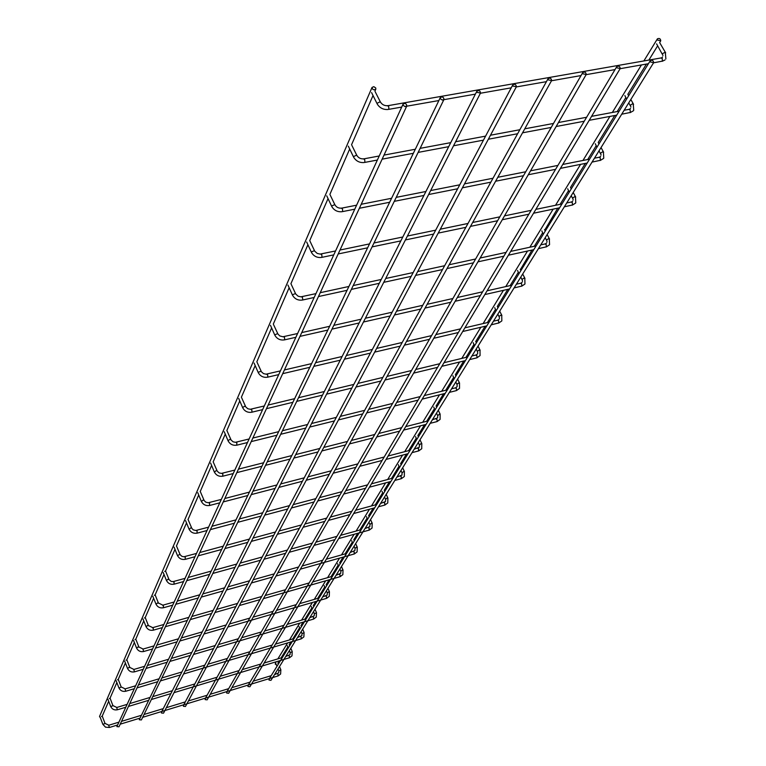 <?xml version="1.0" encoding="UTF-8"?>
<svg xmlns="http://www.w3.org/2000/svg" width="766" height="766" viewBox="0 0 766 766"><rect width="100%" height="100%" fill="white"/><g stroke="black" fill="none" stroke-linecap="round" stroke-linejoin="round"><path stroke-width="1.15" d="M278.403 663.988L278.068 663.366M276.976 666.305L276.066 663.978M101.476 716.478L102.376 716.564M657.506 40.071L657.42 38.817C659.411 38.013 660.512 38.673 660.742 40.79L657.506 40.071M276.335 664.792L275.195 664.065L276.076 661.814M650.372 61.96L650.286 60.677C652.306 59.863 653.427 60.533 653.637 62.678L650.372 61.96M653.637 62.678L270.963 680.342L269 680.055L269.421 678.561M375.742 87.966L373.808 86.663L372.027 87.439C372.525 89.804 373.789 90.359 375.828 89.115L375.742 87.966M372.027 87.439L99.523 716.469L100.451 718.001M289.701 645.661L289.356 645.029M288.246 648.017L287.317 645.642M109.289 698.535L110.208 698.64M301.498 626.521L301.134 625.889M300.013 628.924L299.056 626.502M117.466 679.758L118.395 679.892M313.821 606.528L313.447 605.887M312.317 608.97L311.331 606.5M126.026 660.11L126.974 660.263M326.718 585.617L326.326 584.965M325.177 588.106L324.171 585.588M134.998 639.524L135.955 639.687M340.219 563.709L339.817 563.058M338.649 566.246L337.615 563.68M144.41 617.913L145.387 618.095M354.361 540.758L353.949 540.097M352.772 543.343L351.699 540.719M154.301 595.211L155.297 595.421M369.212 516.667L368.781 515.997M367.584 519.3L366.483 516.629M164.7 571.331L165.715 571.57M384.81 491.36L384.369 490.68M383.153 494.051L382.023 491.312M177.406 555.379L174.093 547.144M177.568 555.599L179.991 554.316L176.687 546.455M401.221 464.742L400.762 464.052M399.536 467.48L398.358 464.684M189.02 529.076L185.602 520.66M189.212 529.306L190.667 527.956L191.663 527.975L188.254 519.961M418.514 436.697L418.025 435.998M416.79 439.493L415.574 436.63M201.295 501.28L197.762 492.682M201.506 501.538L202.99 500.121L203.995 500.141L200.481 491.983M436.744 407.119L436.237 406.411M434.983 409.973L433.728 407.043M214.279 471.875L210.621 463.085M214.509 472.162L216.031 470.669L217.046 470.697L213.408 462.386M456 375.867L455.473 375.158M454.209 378.787L452.917 375.79M228.038 440.718L224.246 431.727M228.297 441.044L228.076 440.584L229.857 439.464L230.872 439.493L227.109 431.019M476.385 342.814L475.916 341.885M474.547 345.792L473.206 342.718M242.65 407.636L238.705 398.444M242.927 408.01L242.688 407.502L244.526 406.334L245.541 406.373L241.644 397.745M497.977 307.779L497.488 306.831M496.1 310.824L494.712 307.683M258.18 372.458L254.082 363.046M258.496 372.879L258.228 372.324L261.139 371.137L257.098 362.356M532.006 250.061L520.392 269.622M518.984 273.701L517.538 270.475M274.735 334.981L270.465 325.339M275.09 335.451L274.774 334.838L277.752 333.603L273.567 324.65M557.772 208.18L544.75 230.059M543.324 234.214L541.811 230.92M292.411 294.958L287.949 285.086M301.44 296.777L302.493 297.39L302.723 299.851L302.168 300.1C297.993 300.531 294.814 298.97 292.622 295.417L292.449 294.814L295.494 293.512L291.195 284.263M571.254 188.896L570.708 187.89M569.253 192.142L567.683 188.762M311.322 252.119L306.659 242.018M320.657 254.044L321.768 254.638L321.998 257.204L321.356 257.462C317.105 257.864 313.84 256.256 311.58 252.665L311.369 251.985L314.462 250.616L310.01 241.204M598.993 143.903L598.418 142.869M596.944 147.216L595.306 143.74M331.611 206.169L326.728 195.828M341.263 208.218L342.44 208.773L342.67 211.445L341.942 211.732C337.605 212.086 334.263 210.449 331.917 206.801L331.659 206.035L334.809 204.589L330.184 195.024M628.675 95.74L628.072 94.687M626.588 99.14L624.874 95.568M353.432 156.752L348.31 146.153M363.429 158.926L364.673 159.443L364.903 162.248L364.07 162.545C359.647 162.861 356.219 161.176 353.796 157.49L353.48 156.618L356.678 155.096L351.872 145.377M665.664 52.864L659.89 43.001M662.197 54.089L656.586 43.882M376.968 103.458L371.577 92.6M387.328 105.785L388.649 106.244L388.879 109.193L387.912 109.5C383.412 109.777 379.907 108.044 377.408 104.329L377.016 103.333L380.252 101.715L375.254 91.863M616.908 67.829L616.822 66.556C618.851 65.694 619.981 66.345 620.221 68.528L616.908 67.829M620.221 68.528L249.898 686.776L247.916 686.508L248.337 685.005M582.849 73.804L582.763 72.54C584.803 71.621 585.952 72.272 586.22 74.484L582.849 73.804M586.22 74.484L228.632 693.278L226.631 693.029L227.033 691.516M548.178 79.875L548.102 78.63C550.151 77.663 551.319 78.295 551.616 80.545L548.178 79.875M551.616 80.545L207.155 699.846L205.116 699.607L205.518 698.094M512.894 86.07L512.818 84.825C514.876 83.8 516.064 84.432 516.389 86.711L512.894 86.07M516.389 86.711L185.458 706.472L183.39 706.262L183.783 704.739M476.979 92.37L476.892 91.144C478.951 90.062 480.167 90.675 480.531 92.983L476.979 92.37M480.531 92.983L163.531 713.175L161.444 712.983L161.827 711.461M440.393 98.785L440.316 97.569C442.384 96.43 443.61 97.033 444.012 99.369L442.269 100.068L440.393 98.785M444.012 99.369L141.394 719.935L139.278 719.762L440.316 97.569M403.146 105.315L403.069 104.128C405.128 102.912 406.382 103.496 406.832 105.88L405.051 106.618L403.146 105.315M406.832 105.88L119.017 726.771L116.872 726.628L403.069 104.128M280.854 669.963L278.929 670.786M278.01 675.89L278.077 674.396L277.397 673.831M109.347 727.461L108.724 725.306M102.912 724.349L105.019 723.516M292.219 651.742L290.266 652.575M289.328 657.755L289.414 656.223L288.705 655.658M117.332 709.737L116.71 707.554M110.773 706.568L112.918 705.716M304.083 632.716L302.091 633.578M301.143 638.825L301.239 637.255L300.511 636.69M125.701 691.21L125.059 688.979M118.998 687.973L121.181 687.102M316.482 612.838L314.462 613.719M313.486 619.043L313.61 617.425L312.854 616.86M134.452 671.811L133.801 669.532M127.616 668.507L128.889 667.473L129.837 667.617M329.447 592.041L328.691 591.85L327.398 592.941M326.402 598.351L326.546 596.685L325.761 596.12M143.625 651.473L142.974 649.147M136.635 648.093L137.947 647.021L138.905 647.184M343.034 570.268L342.258 570.048L340.937 571.187M339.922 576.674L340.094 574.96L339.281 574.404M153.248 630.131L153.286 628.388L152.587 627.756M146.114 626.684L147.455 625.563L148.422 625.745M357.262 547.441L356.487 547.192L355.137 548.389M354.103 553.952L354.294 552.19L353.452 551.635M163.359 607.716L163.417 605.916L162.689 605.293M156.072 604.183L157.432 603.014L158.428 603.225M372.209 523.484L371.424 523.216L370.045 524.461M368.982 530.11L369.202 528.281L368.322 527.736M173.987 584.132L174.074 582.275L173.317 581.653M166.538 580.523L167.936 579.297L168.941 579.527M387.902 498.321L387.117 498.015L385.7 499.317M384.609 505.043L384.867 503.166L383.948 502.63M185.19 559.285L185.295 557.37L184.52 556.758M196.211 553.502L183.964 556.758L181.906 556.355L180.02 554.574M404.419 471.837L403.625 471.502L402.179 472.871M401.058 478.683L401.355 476.739L400.398 476.213M197.006 533.088L197.14 531.106L196.326 530.503M208.304 527.228L195.77 530.493L193.262 529.852L191.711 528.253M421.817 443.945L421.013 443.571L419.529 445.008M418.38 450.906L418.715 448.886L417.719 448.378M209.472 505.416L209.645 503.358L208.792 502.764M221.077 499.48L208.295 502.745L205.834 502.19L204.053 500.457M440.163 414.521L439.368 414.109L437.846 415.622M436.649 421.597L437.175 421.463L437.041 419.509L435.998 419.012M222.667 476.136L222.877 474.001L221.987 473.426M234.597 470.123L221.451 473.398L219.172 472.928L217.113 471.042M459.552 383.431L458.748 382.981L456.986 384.072L457.187 384.57M455.962 390.631L456.536 390.488L456.402 388.467L455.31 387.989M236.646 445.103L236.895 442.901L235.976 442.336M248.912 439.023L235.44 442.298L233.075 441.8L230.949 439.885M480.158 350.33L479.257 350.043L477.438 351.173L477.716 353.337M476.385 357.866L477.017 357.712L476.883 355.625L475.743 355.156M251.487 412.165L252.014 412.06L251.784 409.877L250.808 409.331M264.098 406.018L250.29 409.283L247.839 408.766L245.627 406.803M501.902 315.458L500.993 315.142L499.116 316.31L499.451 318.35M491.217 324.832L498.723 322.965L498.599 320.801L497.507 320.226M267.257 377.14L267.851 377.035L267.612 374.765L266.597 374.239M280.251 370.935L266.089 374.172L263.533 373.626L261.254 371.625M524.988 278.441L524.078 278.077L522.125 279.303L522.508 281.256M514.082 287.93L521.78 286.072L521.656 283.822L520.507 283.267M284.062 339.826L284.713 339.702L284.483 337.346L283.487 336.705M297.457 333.555L282.922 336.772L279.762 335.92L277.934 334.005M549.538 239.069L548.619 238.657L546.598 239.93L547.02 241.826M538.412 248.663L546.302 246.834L546.187 244.488L544.971 243.961M315.822 293.656L300.894 296.825L298.118 296.212L295.705 293.991M575.716 197.101L574.787 196.642L572.69 197.982L573.14 199.821M564.341 206.81L572.441 205.001L572.336 202.569L571.043 202.061M335.47 250.97L320.14 254.092L317.229 253.431L314.721 251.162M603.656 152.29L602.727 151.764L600.544 153.171L601.032 154.991M592.051 162.095L600.372 160.314L600.266 157.777L598.897 157.317M356.535 205.202L341.914 208.093C338.706 208.496 336.341 207.337 334.809 204.589L335.115 205.221M633.568 104.329L632.639 103.736L630.37 105.21L630.887 107.02M621.714 114.211L630.255 112.478L630.169 109.825L628.714 109.414M379.189 155.996L364.176 158.792C360.805 159.194 358.306 157.959 356.678 155.096L357.052 155.824M665.884 58.944L665.271 52.184L662.36 53.744L662.925 55.573M653.551 62.822L662.341 61.146L662.264 58.369L660.704 58.005M662.571 56.933L661.767 57.823L388.199 105.641C384.647 106.034 381.995 104.722 380.252 101.715L380.702 102.558M278.173 675.88L280.615 674.013L280.854 669.8L279.494 666.564M278.814 670.671L278.058 668.881M278.843 670.748L278.719 672.816L274.467 674.674M102.366 716.43L105.009 723.391L108.829 725.23L118.529 722.271M121.526 721.352L141.011 715.406M144.046 714.477L163.273 708.617M166.346 707.679L185.295 701.895M188.407 700.938L207.098 695.241M210.248 694.274L228.68 688.653M231.868 687.677L250.051 682.123M253.278 681.146L271.202 675.669M278.096 675.909L142.667 717.321M139.642 718.24L120.214 724.176M117.227 725.096L109.481 727.461M109.414 727.48L105.507 727.154L102.845 724.31M102.826 724.253L100.212 717.349M657.42 38.817L643.871 60.945M641.429 64.947L612.34 112.468M609.918 116.422L582.964 160.458M580.571 164.374L555.522 205.288M553.167 209.137L529.842 247.246M527.515 251.037L505.752 286.599M503.463 290.333L483.107 323.587M480.866 327.254L461.793 358.411M459.581 362.021L441.685 391.263M439.512 394.816L422.679 422.305M420.544 425.791L404.697 451.681M402.6 455.1L387.663 479.516M385.604 482.877L371.491 505.933M369.461 509.246L356.123 531.039M354.131 534.295L341.502 554.929M339.549 558.127L327.57 577.688M325.646 580.829L314.28 599.395M312.394 602.478L301.593 620.115M299.736 623.151L289.471 639.926M287.643 642.904L277.866 658.875M660.742 40.79L659.641 42.58M657.506 46.056L648.879 60.074M646.418 64.076L627.842 94.275M625.755 97.675L617.205 111.558M614.772 115.513L598.198 142.466M596.149 145.789L587.694 159.529M585.301 163.436L570.488 187.498M568.496 190.744L560.138 204.331M542.596 232.845L534.333 246.269M518.285 272.361L510.137 285.603M507.839 289.337L497.287 306.486M495.43 309.502L487.387 322.582M485.127 326.259L475.705 341.569M473.905 344.499L465.967 357.406M463.746 361.016L455.349 374.67M453.587 377.523L445.755 390.258M443.571 393.801L436.093 405.961M434.389 408.738L426.662 421.29M424.517 424.776L417.872 435.576M416.206 438.286L408.594 450.667M406.487 454.094L400.599 463.65M398.981 466.293L391.464 478.501M389.396 481.871L384.206 490.307M382.617 492.883L375.216 504.928M373.176 508.231L368.618 515.652M367.067 518.161L359.761 530.034M357.77 533.28L353.777 539.771M352.264 542.223L345.064 553.923M343.101 557.121L339.644 562.751M338.16 565.155L331.065 576.693M329.131 579.824L326.153 584.678M324.707 587.024L317.708 598.399M315.812 601.482L313.265 605.619M311.858 607.917L304.954 619.129M303.087 622.164L300.952 625.63M299.573 627.881L292.765 638.949M290.927 641.927L289.165 644.79M287.815 646.992L281.103 657.898M279.303 660.838L277.876 663.145M650.286 60.677L359.273 532.801M359.216 532.877L344.576 556.643M344.528 556.719L330.577 579.355M330.529 579.431L317.22 601.013M317.172 601.09L304.466 621.705M304.428 621.772L292.286 641.477M292.248 641.535L280.624 660.388M280.586 660.445L269.46 678.504M375.828 89.115L374.919 91.202M372.994 95.606L351.556 144.736M349.65 149.102L329.878 194.401M328.011 198.7L309.703 240.639M307.875 244.833L290.889 283.755M289.108 287.834L273.309 324.056M271.576 328.02L256.83 361.801M255.145 365.669L241.376 397.228M239.729 401.001L226.832 430.549M225.233 434.217L213.13 461.946M211.569 465.517L200.204 491.571M198.681 495.066L187.986 519.578M186.492 522.987L176.41 546.101M174.954 549.423L165.437 571.245M164.02 574.49L155.019 595.115M153.631 598.294L145.119 617.817M143.759 620.92L135.687 639.418M134.366 642.454L126.706 660.005M125.404 662.983L118.127 679.653M116.863 682.563L109.94 698.42M108.695 701.263L102.108 716.363M289.5 657.755L291.99 655.849L292.219 651.56L290.821 648.285M290.142 652.46L289.366 650.631M290.17 652.536L290.055 654.633L285.728 656.51M110.199 698.496L112.908 705.582L116.825 707.468L126.716 704.481M129.78 703.561L149.657 697.558M152.76 696.629L172.36 690.712M175.5 689.764L194.832 683.933M198.001 682.975L217.065 677.221M220.273 676.254L239.069 670.585M242.315 669.608L260.842 664.017M264.126 663.021L282.395 657.515M289.414 657.774L174.016 692.655M170.895 693.603L151.352 699.511M148.259 700.45L128.439 706.434M125.394 707.363L117.485 709.747M117.409 709.766C114.345 710.369 112.104 709.287 110.706 706.53M110.677 706.463L107.996 699.444M301.335 638.825L303.863 636.891L304.083 632.524L302.647 629.192M301.967 633.444L301.162 631.586M302.005 633.53L301.881 635.656L297.476 637.542M118.385 679.739L121.172 686.949L125.184 688.883L135.276 685.876M138.407 684.948L158.696 678.896M161.856 677.958L181.868 671.993M185.066 671.045L204.79 665.166M208.026 664.199L227.473 658.406M230.748 657.429L249.907 651.713M253.22 650.727L272.112 645.096M275.463 644.101L294.087 638.557M301.23 638.854L183.562 673.984M180.374 674.942L160.429 680.897M157.279 681.836L137.047 687.878M133.935 688.806L125.854 691.219M125.777 691.248C122.646 691.842 120.367 690.74 118.931 687.925M118.902 687.858L116.145 680.715M313.696 619.033L316.272 617.08L316.482 612.628L315.008 609.248M314.319 613.576L313.495 611.68M314.357 613.671L314.252 615.816L309.761 617.722M126.955 660.091L129.827 667.445L133.945 669.436L144.247 666.401M147.436 665.462L168.166 659.373M171.393 658.415L191.816 652.412M195.081 651.454L215.217 645.527M218.521 644.56L238.36 638.72M241.702 637.733L261.244 631.988M264.624 630.993L283.889 625.324M287.317 624.319L306.295 618.737M313.581 619.072L216.912 647.567M213.618 648.534L193.549 654.451M190.294 655.409L169.928 661.412M166.71 662.36L146.047 668.45M142.869 669.388L134.624 671.82M134.529 671.849C131.34 672.443 129.014 671.313 127.539 668.459M127.501 668.373L124.676 661.096M326.622 598.342L329.256 596.36L329.447 591.812L327.934 588.374M327.245 592.788L326.393 590.864M327.293 592.894L327.187 595.058L322.61 596.982M135.936 639.505L138.895 647.002L143.118 649.041L153.64 645.997M156.896 645.049L178.076 638.901M181.37 637.954L202.234 631.893M205.566 630.925L226.123 624.97M229.503 623.984L249.754 618.114M253.163 617.128L273.117 611.335M276.564 610.339L296.222 604.633M299.717 603.618L319.077 598.007M326.507 598.38L227.866 627.048M224.505 628.024L204.005 633.98M200.682 634.947L179.886 640.998M176.601 641.956L155.488 648.093M152.243 649.032L143.807 651.483M143.711 651.512C140.456 652.115 138.071 650.956 136.559 648.046M136.52 647.95L133.61 640.548M340.171 576.664L342.852 574.653L343.024 570.019L341.473 566.534M340.774 571.024L339.903 569.061M340.832 571.139L340.726 573.332L336.063 575.266M145.368 617.903L148.403 625.544L152.75 627.651L163.493 624.577M166.825 623.629L188.474 617.444M191.845 616.477L213.159 610.387M216.567 609.41L237.565 603.407M241.012 602.421L261.694 596.513M265.18 595.517L285.555 589.696M289.079 588.69L309.138 582.955M312.7 581.94L332.463 576.291M340.027 576.702L263.447 598.639M259.971 599.634L239.346 605.542M235.918 606.528L214.978 612.522M211.579 613.499L190.332 619.579M186.971 620.546L165.389 626.722M162.066 627.68L153.449 630.14M153.344 630.179C150.021 630.772 147.579 629.585 146.028 626.626M145.99 626.521L142.993 618.976M354.371 553.942L357.1 551.903L357.262 547.173L355.663 543.63M354.964 548.207L354.064 546.206M355.022 548.341L354.926 550.543L350.167 552.497M155.268 595.201L158.399 603.005L162.88 605.169L173.853 602.086M177.262 601.128L199.39 594.895M202.837 593.928L224.63 587.8M228.115 586.823L249.582 580.781M253.096 579.795L274.228 573.849M277.79 572.853L298.596 566.993M302.197 565.988L322.687 560.224M326.316 559.199L346.491 553.521M354.218 553.99L300.358 569.167M296.768 570.182L276.019 576.032M272.476 577.028L251.401 582.974M247.897 583.96L226.497 589.992M223.021 590.969L201.295 597.097M197.858 598.064L175.797 604.288M172.398 605.245L163.579 607.725M163.455 607.764C160.065 608.357 157.576 607.141 155.977 604.125M155.929 604.01L152.846 596.331M369.269 530.101L372.056 528.033L372.199 523.197L370.553 519.597M369.854 524.27L368.925 522.221M369.921 524.413L369.825 526.635L364.98 528.597M165.686 571.331L169.066 579.632L171.163 581.432L173.154 581.614L184.74 578.426M188.225 577.459L210.88 571.197M214.394 570.22L236.694 564.063M240.256 563.077L262.202 557.006M265.792 556.011L287.394 550.045M291.032 549.04L312.298 543.161M315.975 542.146L336.906 536.353M340.621 535.329L361.226 529.632M369.097 530.139L338.677 538.575M334.972 539.599L314.098 545.382M310.431 546.397L289.232 552.276M285.603 553.282L264.069 559.247M260.478 560.243L238.599 566.304M235.047 567.29L212.824 573.447M209.309 574.423L186.732 580.676M183.256 581.643L174.236 584.142M174.102 584.18C170.636 584.764 168.089 583.529 166.442 580.465M166.385 580.331L163.215 572.499M384.934 505.033L387.768 502.936L387.893 497.996L386.198 494.348M385.499 499.106L384.532 497.029M385.576 499.269L385.49 501.51L380.539 503.482M199.782 552.535L222.963 546.244M226.573 545.268L249.381 539.072M253.029 538.086L275.473 531.997M279.159 530.991L301.249 524.997M304.964 523.992L326.709 518.094M330.462 517.069L351.853 511.267M355.654 510.233L376.7 504.526M384.733 505.091L378.49 506.786M374.66 507.829L353.672 513.536M349.89 514.57L328.557 520.373M324.803 521.387L303.135 527.286M299.42 528.301L277.397 534.295M273.73 535.29L251.344 541.38M247.705 542.366L224.965 548.552M221.374 549.538L198.26 555.819M194.698 556.786L185.458 559.304M185.305 559.343C181.772 559.927 179.158 558.653 177.463 555.532M401.403 478.664L404.304 476.538L404.4 471.492L402.657 467.777M401.959 472.641L400.963 470.515M402.045 472.823L401.959 475.083L396.903 477.055M211.962 526.261L235.708 519.942M239.394 518.955L262.757 512.741M266.482 511.755L289.462 505.637M293.225 504.641L315.831 498.628M319.633 497.613L341.875 491.695M345.715 490.671L367.594 484.859M371.472 483.825L392.987 478.099M401.183 478.721L394.825 480.426M390.909 481.469L369.451 487.186M365.583 488.22L343.771 494.041M339.941 495.056L317.766 500.974M313.974 501.989L291.434 507.992M287.681 508.997L264.768 515.106M261.053 516.102L237.766 522.316M234.08 523.293L210.411 529.603M206.763 530.579L197.302 533.107M197.121 533.155C193.511 533.72 190.839 532.418 189.097 529.249M418.763 450.887L421.731 448.732L421.788 443.562L419.988 439.799M419.289 444.759L418.265 442.585M419.385 444.96L419.318 447.229L414.157 449.221M224.831 498.503L249.161 492.165M252.943 491.188L276.871 484.955M280.691 483.959L304.217 477.831M308.076 476.835L331.218 470.812M335.106 469.797L357.866 463.87M361.801 462.846L384.178 457.024M388.142 455.99L410.145 450.264M418.514 450.954L412.031 452.639M408.039 453.683L386.093 459.418M382.129 460.452L359.819 466.274M355.893 467.298L333.21 473.216M329.323 474.231L306.247 480.253M302.407 481.259L278.939 487.387M275.138 488.373L251.277 494.606M247.504 495.592L223.241 501.922M219.507 502.898L209.807 505.426M209.597 505.483C205.92 506.039 203.181 504.708 201.381 501.471M437.08 421.578L440.105 419.395L440.134 414.109L438.276 410.279M437.577 415.344L436.515 413.133M437.692 415.565L437.625 417.853L432.35 419.845M238.437 469.146L263.389 462.808M267.267 461.821L291.789 455.579M295.705 454.583L319.815 448.455M323.759 447.449L347.467 441.427M351.45 440.412L374.746 434.494M378.777 433.47L401.681 427.648M405.741 426.614L428.251 420.888M436.792 421.654L430.195 423.33M426.107 424.374L403.653 430.099M399.603 431.134L376.757 436.955M372.745 437.98L349.507 443.907M345.533 444.922L321.902 450.944M317.957 451.95L293.924 458.078M290.017 459.073L265.563 465.307M261.694 466.293L236.818 472.632M232.988 473.608L223.04 476.146M222.801 476.213C219.047 476.758 216.232 475.389 214.375 472.095M456.431 390.612L459.514 388.4L459.504 382.981L457.599 379.103M456.9 384.264L455.799 382.014M457.082 386.619L455.741 387.778L451.576 388.812M457.149 386.457L457.034 384.522M252.857 438.047L278.451 431.708M282.434 430.722L307.587 424.488M311.599 423.493L336.312 417.374M340.363 416.369L364.654 410.346M368.733 409.341L392.604 403.423M396.731 402.399L420.18 396.596M424.335 395.562L447.382 389.856M456.105 390.689L449.383 392.364M445.199 393.398L422.21 399.115M418.064 400.139L394.672 405.951M390.564 406.976L366.761 412.893M362.682 413.908L338.467 419.921M334.426 420.927L309.78 427.055M305.778 428.05L280.691 434.284M276.727 435.27L251.2 441.609M247.265 442.585L237.058 445.123M236.79 445.19C232.95 445.716 230.068 444.318 228.153 440.977M476.912 357.837L480.062 355.596L480.004 350.043L478.032 346.108M477.352 351.383L476.193 349.085M477.486 353.892L476.222 354.936L471.923 355.97M268.148 405.051L294.431 398.713M298.52 397.736L324.334 391.512M328.451 390.526L353.806 384.417M357.961 383.421L382.866 377.418M387.05 376.412L411.514 370.524M415.737 369.499L439.77 363.716M444.031 362.691L467.633 357.004M476.529 357.933L469.692 359.58M465.402 360.614L441.867 366.301M437.616 367.335L413.65 373.119M409.437 374.143L385.039 380.032M380.855 381.047L356.018 387.041M351.881 388.046L326.594 394.155M322.486 395.141L296.748 401.365M292.669 402.351L266.463 408.68M262.432 409.657L251.937 412.185M251.631 412.261C247.715 412.778 244.756 411.332 242.784 407.933M501.835 320.83L501.73 315.142L499.7 311.149M499.02 316.54L497.814 314.184M499.135 319.163L497.948 320.121L493.495 321.165M284.416 369.959L311.417 363.659M315.611 362.682L342.124 356.496M346.347 355.51L372.372 349.43M376.633 348.434L402.188 342.469M406.487 341.464L431.574 335.613M435.911 334.598L460.538 328.853M464.905 327.829L489.091 322.189M501.74 320.983L498.618 323.108M486.831 325.856L462.702 331.506M458.346 332.53L433.776 338.285M429.458 339.3L404.438 345.16M400.149 346.155L374.66 352.13M370.418 353.126L344.461 359.206M340.238 360.192L313.801 366.378M309.617 367.364L282.692 373.664M278.546 374.641L267.765 377.159M267.411 377.245C263.408 377.734 260.383 376.259 258.334 372.803M524.959 283.927L524.796 278.077L522.69 274.036M520.899 270.59L520.2 269.259M522.019 279.542L520.775 277.139M522.182 282.175L521.014 283.152L516.399 284.196M301.737 332.588L329.495 326.335M333.813 325.358L361.054 319.221M365.392 318.235L392.135 312.212M396.51 311.226L422.746 305.308M427.15 304.313L452.898 298.51M457.34 297.505L482.609 291.817M487.09 290.802L511.889 285.211M524.844 284.1L521.665 286.216M509.582 288.945L484.849 294.546M480.378 295.552L455.176 301.258M450.743 302.264L425.063 308.066M420.668 309.062L394.5 314.989M390.133 315.975L363.467 322.007M359.139 322.984L331.965 329.131M327.666 330.108L299.985 336.37M295.714 337.337L284.636 339.845M284.224 339.932C280.136 340.401 277.033 338.878 274.917 335.384M549.548 244.66L549.318 238.657L547.144 234.559M545.277 231.045L544.53 229.637M546.493 240.189L545.181 237.728M546.665 242.889L545.555 243.837L540.758 244.871M320.226 292.698L348.789 286.503M353.231 285.546L381.238 279.466M385.71 278.498L413.19 272.543M417.681 271.566L444.634 265.716M449.163 264.739L475.6 259.004M480.167 258.018L506.096 252.387M510.692 251.392L536.133 245.876M549.413 244.871L546.187 246.978M533.797 249.668L508.413 255.193M503.837 256.189L477.965 261.828M473.417 262.815L447.038 268.56M442.528 269.536L415.641 275.396M411.15 276.373L383.747 282.338M379.294 283.305L351.355 289.385M346.931 290.352L318.445 296.557M314.05 297.505L302.637 299.994M575.764 202.818L575.457 196.642L573.207 192.496M572.566 198.25L571.206 195.742M572.786 200.989L571.723 201.918L566.725 202.961M340.008 250.032L369.423 243.923M373.99 242.975L402.82 236.991M407.416 236.033L435.682 230.164M440.306 229.206L468.007 223.452M472.67 222.485L499.834 216.845M504.516 215.878L531.154 210.344M535.865 209.367L561.976 203.947M575.592 203.076L572.326 205.154M559.611 207.797L533.557 213.226M528.846 214.212L502.276 219.746M497.603 220.723L470.506 226.372M465.862 227.339L438.219 233.103M433.613 234.061L405.415 239.94M400.838 240.897L372.075 246.891M367.527 247.839L338.189 253.958M333.66 254.896L321.911 257.347M603.761 158.122L603.369 151.764L601.042 147.579M600.41 153.468L598.983 150.892M600.678 156.235L599.682 157.154L594.464 158.189M361.217 204.273L391.531 198.289M396.233 197.36L425.925 191.49M430.655 190.552L459.753 184.807M464.512 183.869L493.017 178.229M497.804 177.291L525.735 171.766M530.551 170.818L557.926 165.408M562.771 164.451L589.59 159.156M603.512 158.476L600.247 160.477M587.187 163.053L560.425 168.367M555.589 169.324L528.281 174.744M523.475 175.701L495.612 181.226M490.834 182.174L462.396 187.823M457.656 188.762L428.634 194.526M423.914 195.464L394.289 201.343M389.597 202.272L359.369 208.275M354.696 209.195L342.584 211.598M633.731 110.275L633.233 103.726L630.82 99.503M630.217 105.526L628.723 102.893M630.533 108.332L629.623 109.241L624.166 110.256M384.015 155.096L415.277 149.255M420.132 148.355L450.743 142.639M455.617 141.729L485.587 136.128M490.489 135.218L519.836 129.732M524.767 128.812L553.512 123.45M558.462 122.522L586.603 117.275M591.591 116.336L619.148 111.194M633.319 110.84L630.14 112.64M616.716 115.149L589.207 120.31M584.238 121.239L556.164 126.505M551.214 127.434L522.546 132.815M517.625 133.734L488.344 139.23M483.461 140.149L453.558 145.76M448.694 146.67L418.159 152.396M413.324 153.305L382.129 159.156M377.322 160.056L364.817 162.402M665.051 59.92L662.226 61.299M648.419 63.722L620.125 68.691M615.012 69.591L586.114 74.666M581.03 75.566L551.501 80.756M546.436 81.646L516.265 86.951M511.228 87.831L480.397 93.251M475.38 94.132L443.868 99.666M438.88 100.547L406.679 106.206M401.7 107.077L388.793 109.347M616.822 66.556L320.83 563.336M320.782 563.412L307.319 586.019M307.271 586.086L294.431 607.639M294.393 607.716L282.127 628.283M282.089 628.35L270.379 648.017M270.341 648.074L259.128 666.88M259.1 666.947L248.366 684.948M582.763 72.54L283.793 592.75M283.755 592.827L271.394 614.342M271.346 614.409L259.55 634.937M259.511 635.004L248.241 654.624M248.203 654.681L237.422 673.448M237.383 673.505L227.062 691.468M548.102 78.63L248.098 621.111M248.06 621.178L236.723 641.669M236.684 641.736L225.865 661.307M225.836 661.364L215.485 680.074M215.457 680.131L205.547 698.046M512.818 84.825L203.258 668.057M203.22 668.115L193.319 686.776M193.291 686.834L183.811 704.691M476.892 91.144L161.856 711.403"/></g></svg>
